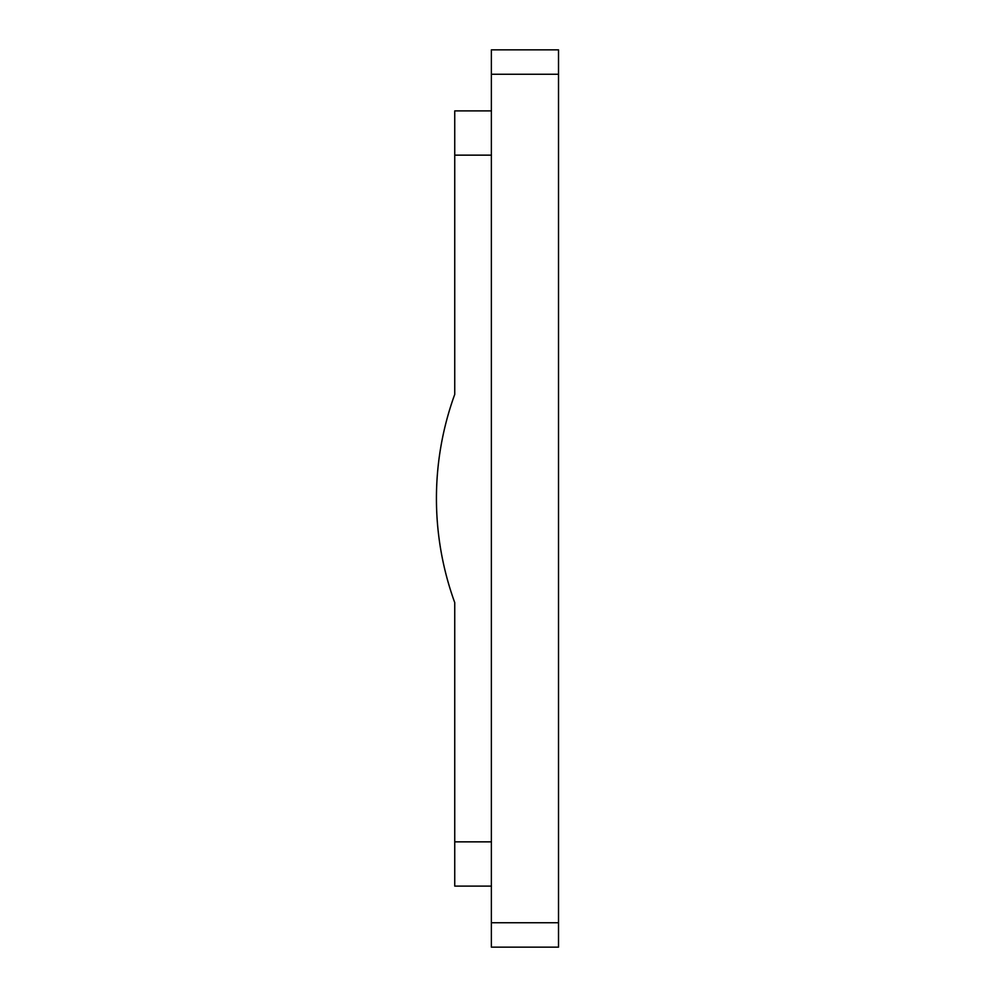 <?xml version="1.0" encoding="UTF-8"?>
<svg xmlns="http://www.w3.org/2000/svg" width="997" height="997" viewBox="0 0 997 997"><rect width="100%" height="100%" fill="white"/><g stroke="black" fill="none" stroke-linecap="round" stroke-linejoin="round"><path stroke-width="0.75" stroke-dasharray="4.99 3.74" d="M454.744 110.891L454.744 394.376A305.207 305.207 0 0 0 454.744 602.624L454.744 886.109M491.371 155.146L491.371 886.109L491.371 155.146L454.744 155.146M491.371 74.264L491.371 947.15L558.519 947.15L558.519 74.264L491.371 74.264L491.371 49.85M558.519 74.264L558.519 49.85M491.371 841.854L454.744 841.854M491.371 922.736L558.519 922.736"/><path stroke-width="1.5" d="M491.371 155.146L454.744 155.146L454.744 394.376A305.207 305.207 0 0 0 454.744 602.624L454.744 886.109L491.371 886.109M454.744 155.146L454.744 110.891L491.371 110.891M491.371 922.736L558.519 922.736L558.519 947.15L491.371 947.15L491.371 74.264L558.519 74.264L558.519 49.85L491.371 49.85L491.371 74.264M491.371 49.85L558.519 49.85M558.519 922.736L558.519 74.264M491.371 841.854L454.744 841.854"/></g></svg>
